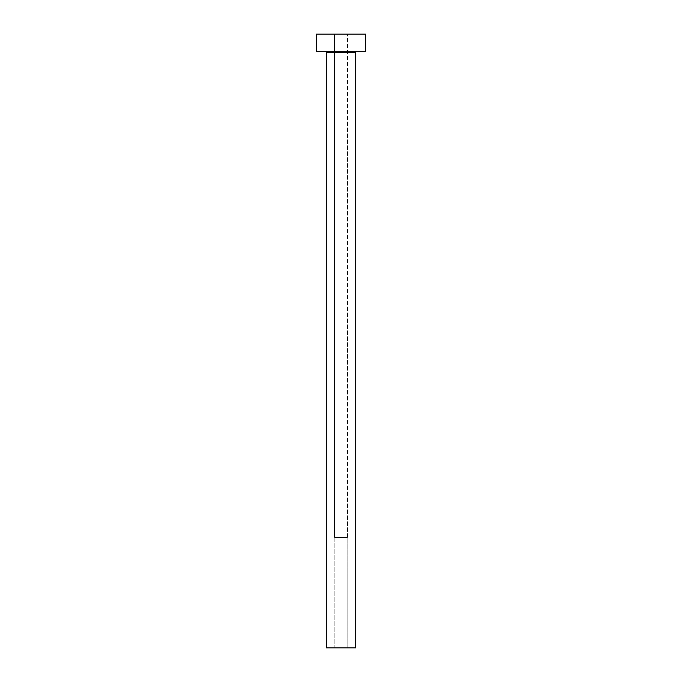 <?xml version="1.0" encoding="UTF-8"?>
<svg xmlns="http://www.w3.org/2000/svg" width="682" height="682" viewBox="0 0 682 682"><rect width="100%" height="100%" fill="white"/><g stroke="black" fill="none" stroke-linecap="round" stroke-linejoin="round"><path stroke-width="0.51" stroke-dasharray="3.41 2.56" d="M347.138 647.9L334.862 647.9L334.862 537.416L347.138 537.416L347.138 647.9L341 647.9L355.731 647.9L326.269 647.9L347.138 647.9L347.138 537.416L334.495 537.416L334.495 34.1L347.505 34.1L347.505 537.416L334.495 537.416L347.505 537.416L347.505 34.1L341 34.1L365.552 34.1L316.448 34.1L347.505 34.1L334.495 34.1L334.495 537.416L347.385 537.416L334.862 537.416L347.019 537.416L334.862 537.416L334.862 647.9L347.138 647.9M356.959 51.286L316.448 51.286L356.959 51.286M326.269 52.514L355.731 52.514L326.269 52.514"/><path stroke-width="1.02" d="M355.731 52.514A1.228 1.228 0 0 1 356.959 51.286A1.228 1.228 0 0 0 355.731 52.514L326.269 52.514L326.269 647.9L355.731 647.9L355.731 52.514L355.731 647.9L326.269 647.9L326.269 52.514A1.228 1.228 0 0 0 325.041 51.286A1.228 1.228 0 0 1 326.269 52.514L355.731 52.514M316.448 34.1L316.448 51.286L365.552 51.286L365.552 34.1L316.448 34.1L316.448 51.286L365.552 51.286L365.552 34.1L316.448 34.1"/></g></svg>
